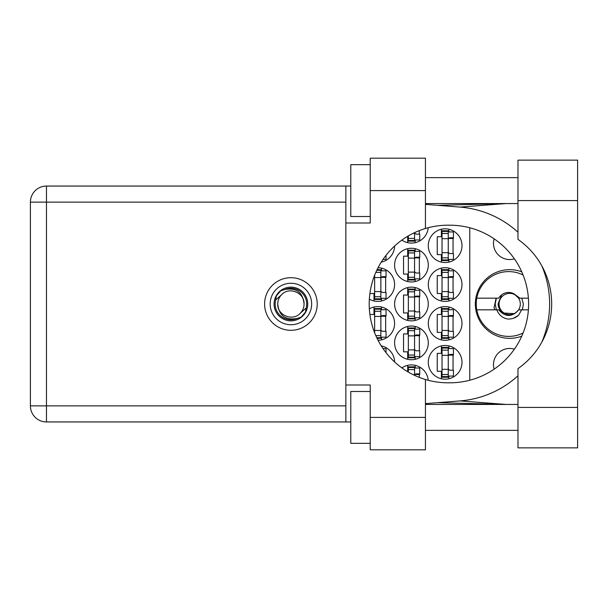 <?xml version="1.0" encoding="UTF-8"?>
<svg xmlns="http://www.w3.org/2000/svg" width="608" height="608" viewBox="0 0 608 608"><rect width="100%" height="100%" fill="white"/><g stroke="black" fill="none" stroke-linecap="round" stroke-linejoin="round"><path stroke-width="0.91" d="M494.122 369.162A16.203 16.203 0 0 1 514.398 349.152M514.398 258.848A16.203 16.203 0 0 1 494.122 238.838M521.755 271.844A34.344 34.344 0 0 0 475.342 304A34.344 34.344 0 0 0 521.755 336.156M428.29 362.322A16.849 16.849 0 0 0 445.14 379.172A16.849 16.849 0 0 0 461.989 362.322A16.849 16.849 0 0 0 445.14 345.473A16.849 16.849 0 0 0 428.29 362.322M369.337 299.159A16.849 16.849 0 0 0 394.592 284.559A16.849 16.849 0 0 0 378.047 267.71M428.29 284.559A16.849 16.849 0 0 0 445.14 301.408A16.849 16.849 0 0 0 461.989 284.559A16.849 16.849 0 0 0 445.14 267.71A16.849 16.849 0 0 0 428.29 284.559M394.592 342.882A16.849 16.849 0 0 0 411.441 359.731A16.849 16.849 0 0 0 428.29 342.882A16.849 16.849 0 0 0 411.441 326.032A16.849 16.849 0 0 0 394.592 342.882M394.592 304A16.849 16.849 0 0 0 411.441 320.849A16.849 16.849 0 0 0 428.29 304A16.849 16.849 0 0 0 411.441 287.151A16.849 16.849 0 0 0 394.592 304M428.29 323.441A16.849 16.849 0 0 0 445.14 340.29A16.849 16.849 0 0 0 461.989 323.441A16.849 16.849 0 0 0 445.14 306.592A16.849 16.849 0 0 0 428.29 323.441M378.047 340.29A16.849 16.849 0 0 0 394.592 323.441A16.849 16.849 0 0 0 369.337 308.841M381.216 262.162A16.849 16.849 0 0 0 394.592 246.05M394.592 265.118A16.849 16.849 0 0 0 411.441 281.968A16.849 16.849 0 0 0 428.29 265.118A16.849 16.849 0 0 0 411.441 248.269A16.849 16.849 0 0 0 394.592 265.118M401.873 240.107A16.849 16.849 0 0 0 428.23 227.719M428.29 245.678A16.849 16.849 0 0 0 445.14 262.527A16.849 16.849 0 0 0 461.989 245.678A16.849 16.849 0 0 0 445.14 228.828A16.849 16.849 0 0 0 428.29 245.678M441.385 345.899L441.385 353.377L437.236 353.377L437.236 371.268L441.385 371.268L441.385 378.746M407.687 365.34L407.687 371.708M369.892 293.504L373.988 293.504L373.988 300.983M441.385 268.136L441.385 275.614L437.236 275.614L437.236 293.504L441.385 293.504L441.385 300.983M407.687 326.458L407.687 333.936L403.537 333.936L403.537 351.827L407.687 351.827L407.687 359.305M407.687 287.576L407.687 295.055L403.537 295.055L403.537 312.945L407.687 312.945L407.687 320.424M441.385 307.017L441.385 314.496L437.236 314.496L437.236 332.386L441.385 332.386L441.385 339.864M373.988 307.017L373.988 314.496L369.892 314.496M407.687 248.695L407.687 256.173L403.537 256.173L403.537 274.064L407.687 274.064L407.687 281.542M407.687 236.292L407.687 242.66M441.385 229.254L441.385 236.732L437.236 236.732L437.236 254.623L441.385 254.623L441.385 262.101M428.23 380.281A16.849 16.849 0 0 0 401.873 367.893M394.592 361.95A16.849 16.849 0 0 0 381.216 345.838M469.764 227.764L469.764 380.236M448.902 262.101L448.902 259.418M448.902 231.937L448.902 229.254M453.051 253.582L453.051 237.774M415.203 242.66L415.203 239.978M419.353 234.141L419.353 230.592M415.203 281.542L415.203 278.859M415.203 251.378L415.203 248.695M419.353 273.022L419.353 257.214M381.505 262.101L381.505 261.706M381.505 339.864L381.505 337.182M381.505 309.7L381.505 307.017M385.654 331.345L385.654 315.537M448.902 339.864L448.902 337.182M448.902 309.7L448.902 307.017M453.051 331.345L453.051 315.537M381.505 346.294L381.505 345.899M415.203 320.424L415.203 317.741M415.203 290.259L415.203 287.576M419.353 311.904L419.353 296.096M415.203 359.305L415.203 356.622M415.203 329.141L415.203 326.458M419.353 350.786L419.353 334.978M448.902 300.983L448.902 298.3M448.902 270.818L448.902 268.136M453.051 292.463L453.051 276.655M381.505 300.983L381.505 298.3M381.505 270.818L381.505 268.136M385.654 292.463L385.654 276.655M415.203 368.022L415.203 365.34M419.353 377.408L419.353 373.859M448.902 378.746L448.902 376.063M448.902 348.582L448.902 345.899M453.051 370.226L453.051 354.418M448.256 259.935L448.256 230.774L442.031 230.774L442.031 260.581L448.256 260.581L448.256 259.935L442.031 259.935M448.256 231.42L442.031 231.42M448.256 231.937L453.439 231.937L453.439 237.774L450.323 237.774A2.075 2.075 90 0 0 448.256 239.848M448.256 259.418L453.439 259.418L453.439 253.582L450.323 253.582A2.075 2.075 90 0 1 448.256 251.507M448.256 238.389L453.378 238.549M448.582 238.04L453.051 238.275M517.978 407.428L517.978 368.615A78.804 78.804 0 0 0 517.978 239.385L517.978 160.14L577.6 160.14L577.6 447.86L517.978 447.86L517.978 407.428L577.6 407.428M370.226 443.331L350.786 443.331L350.786 391.484L370.226 391.484M370.226 216.516L350.786 216.516L350.786 164.669L370.226 164.669M290.913 277.689A26.311 26.311 0 0 0 264.602 304A26.311 26.311 0 0 0 290.913 330.311A26.311 26.311 0 0 0 317.216 304A26.311 26.311 0 0 0 290.913 277.689M517.978 177.635L425.44 177.635M517.978 203.558L425.44 203.558M517.978 404.442L425.44 404.442M517.978 430.365L425.44 430.365M370.226 449.806L370.226 417.407L425.44 417.407L425.44 449.806L370.226 449.806M370.226 190.593L370.226 158.194L425.44 158.194L425.44 190.593L370.226 190.593L370.226 222.999L345.861 222.999L345.861 385.001L370.226 385.001L370.226 417.407M425.44 190.593L425.44 228.494A78.804 78.804 0 0 0 425.44 379.506L425.44 417.407M350.786 421.944L46.474 421.944A16.074 16.074 0 0 1 30.4 405.87L30.4 202.13A16.074 16.074 0 0 1 46.474 186.056L345.861 186.056L345.861 222.999M350.786 186.056L345.861 186.056M345.861 385.001L345.861 421.944M425.44 228.494A78.804 78.804 0 0 1 447.99 225.196L449.814 225.196A78.804 78.804 0 0 1 528.618 304A78.804 78.804 0 0 1 449.814 382.804L447.99 382.804A78.804 78.804 0 0 1 425.44 379.506M425.44 403.628L460.036 400.908A97.204 97.204 0 0 0 517.978 375.759M541.766 342.258A97.204 97.204 0 0 0 541.766 265.742M517.978 232.241A97.204 97.204 0 0 0 460.036 207.092L425.44 204.372M506.114 404.442L460.036 400.908M460.036 207.092L506.114 203.558M414.557 232.644L414.557 240.494L408.333 240.494L408.333 241.14L414.557 241.14L414.557 240.494M408.333 235.904L408.333 240.494M414.557 239.978L419.74 239.978L419.74 234.141L416.632 234.141A2.075 2.075 90 0 1 414.626 232.613M414.557 279.376L414.557 250.215L408.333 250.215L408.333 280.022L414.557 280.022L414.557 279.376L408.333 279.376M414.557 250.861L408.333 250.861M414.557 251.378L419.74 251.378L419.74 257.214L416.632 257.214A2.075 2.075 90 0 0 414.557 259.289M414.557 278.859L419.74 278.859L419.74 273.022L416.632 273.022A2.075 2.075 90 0 1 414.557 270.948M414.557 257.83L419.68 257.99M414.884 257.48L419.353 257.716M383.017 259.418L386.042 259.418L386.042 255.299M377.074 338.344L380.859 338.344L380.859 308.537L374.634 308.537L374.634 332.781M380.859 337.698L376.762 337.698M380.859 309.183L374.634 309.183M380.859 309.7L386.042 309.7L386.042 315.537L382.934 315.537A2.075 2.075 90 0 0 380.859 317.612M380.859 337.182L386.042 337.182L386.042 331.345L382.934 331.345A2.075 2.075 90 0 1 380.859 329.27M380.859 316.152L385.981 316.312M381.186 315.81L385.654 316.046M448.256 337.698L448.256 308.537L442.031 308.537L442.031 338.344L448.256 338.344L448.256 337.698L442.031 337.698M448.256 309.183L442.031 309.183M448.256 309.7L453.439 309.7L453.439 315.537L450.323 315.537A2.075 2.075 90 0 0 448.256 317.612M448.256 337.182L453.439 337.182L453.439 331.345L450.323 331.345A2.075 2.075 90 0 1 448.256 329.27M448.256 316.152L453.378 316.312M448.582 315.81L453.051 316.046M383.017 348.582L386.042 348.582L386.042 352.701M414.557 318.258L414.557 289.096L408.333 289.096L408.333 318.904L414.557 318.904L414.557 318.258L408.333 318.258M414.557 289.742L408.333 289.742M414.557 290.259L419.74 290.259L419.74 296.096L416.632 296.096A2.075 2.075 90 0 0 414.557 298.171M414.557 317.741L419.74 317.741L419.74 311.904L416.632 311.904A2.075 2.075 90 0 1 414.557 309.829M414.557 296.712L419.68 296.871M414.884 296.37L419.353 296.605M414.557 357.139L414.557 327.978L408.333 327.978L408.333 357.785L414.557 357.785L414.557 357.139L408.333 357.139M414.557 328.624L408.333 328.624M414.557 329.141L419.74 329.141L419.74 334.978L416.632 334.978A2.075 2.075 90 0 0 414.557 337.052M414.557 356.622L419.74 356.622L419.74 350.786L416.632 350.786A2.075 2.075 90 0 1 414.557 348.711M414.557 335.593L419.68 335.753M414.884 335.251L419.353 335.487M448.256 298.817L448.256 269.656L442.031 269.656L442.031 299.463L448.256 299.463L448.256 298.817L442.031 298.817M448.256 270.302L442.031 270.302M448.256 270.818L453.439 270.818L453.439 276.655L450.323 276.655A2.075 2.075 90 0 0 448.256 278.73M448.256 298.3L453.439 298.3L453.439 292.463L450.323 292.463A2.075 2.075 90 0 1 448.256 290.388M448.256 277.271L453.378 277.43M448.582 276.929L453.051 277.164M374.634 275.219L374.634 299.463L380.859 299.463L380.859 269.656L377.074 269.656M380.859 298.817L374.634 298.817M380.859 270.302L376.762 270.302M380.859 270.818L386.042 270.818L386.042 276.655L382.934 276.655A2.075 2.075 90 0 0 380.859 278.73M380.859 298.3L386.042 298.3L386.042 292.463L382.934 292.463A2.075 2.075 90 0 1 380.859 290.388M380.859 277.271L385.981 277.43M381.186 276.929L385.654 277.164M414.557 375.356L414.557 366.86L408.333 366.86L408.333 372.096M414.557 367.506L408.333 367.506M414.557 368.022L419.74 368.022L419.74 373.859L416.632 373.859A2.075 2.075 90 0 0 414.626 375.387M414.557 374.475L419.68 374.634M414.884 374.133L419.353 374.368M448.256 376.58L448.256 347.419L442.031 347.419L442.031 377.226L448.256 377.226L448.256 376.58L442.031 376.58M448.256 348.065L442.031 348.065M448.256 348.582L453.439 348.582L453.439 354.418L450.323 354.418A2.075 2.075 90 0 0 448.256 356.493M448.256 376.063L453.439 376.063L453.439 370.226L450.323 370.226A2.075 2.075 90 0 1 448.256 368.152M448.256 355.034L453.378 355.194M448.582 354.692L453.051 354.928M270.172 304A20.74 20.74 0 0 0 290.913 324.74A20.74 20.74 0 0 0 311.646 304A20.74 20.74 0 0 0 290.913 283.26A20.74 20.74 0 0 0 270.172 304M274.064 304A16.849 16.849 0 0 0 290.913 320.849A16.849 16.849 0 0 0 307.762 304A16.849 16.849 0 0 0 290.913 287.151A16.849 16.849 0 0 0 274.064 304M275.682 299.995L281.61 294.698A13.156 13.156 0 0 0 277.757 304C278.981 315.719 285.464 320.538 297.198 318.44L301.18 317.125L305.467 312.102L306.136 308.005A15.747 15.747 0 0 0 284.62 289.56L280.645 290.875L276.351 295.898L275.682 299.995A15.747 15.747 0 0 0 297.198 318.44M281.61 294.698C289.142 286.307 304.669 292.737 304.068 304C302.837 292.281 296.354 287.462 284.62 289.56M306.136 308.005L300.215 313.302A13.156 13.156 0 0 0 304.068 304M300.215 313.302C292.676 321.693 277.149 315.263 277.757 304M523.085 333.009A32.399 32.399 0 0 1 476.778 298.171A32.399 32.399 0 0 1 523.085 274.991M476.778 309.829L498.697 309.829C505.332 317.338 511.966 317.338 518.601 309.829L528.398 309.829M521.649 309.829L518.54 315.332C515.379 318.022 511.708 319.238 507.536 319.002C502.299 317.862 498.727 314.807 496.82 309.829M476.778 298.171L498.697 298.171A11.537 11.537 0 0 1 513.828 293.694L518.601 298.171L519.87 298.171L513.828 293.694M518.54 315.332L513.524 318.227M496.09 298.171L494.061 307.663L494.783 309.829M528.398 298.171L519.87 298.171M496.394 309.829L495.17 304L496.394 298.171M520.311 304A10.625 10.625 0 0 1 509.686 314.625A10.625 10.625 0 0 1 499.062 304A10.625 10.625 0 0 1 509.686 293.375A10.625 10.625 0 0 1 520.311 304M514.9 313.698L503.371 313.014C500.118 310.886 498.347 307.876 498.043 304L501.577 294.888M521.755 298.171L523.382 304L522.378 309.829M448.256 238.678L442.031 238.678M448.256 233.495L442.031 233.495M448.256 252.677L442.031 252.677M448.256 257.86L442.031 257.86M345.861 202.13L46.474 202.13L46.474 405.87L345.861 405.87M46.474 421.944L46.474 405.87L30.4 405.87A16.074 16.074 0 0 0 46.474 421.944M30.4 202.13L46.474 202.13L46.474 186.056M517.978 200.572L577.6 200.572M414.557 233.236L413.326 233.236M414.557 238.412L408.333 238.412M414.557 258.119L408.333 258.119M414.557 252.936L408.333 252.936M414.557 272.118L408.333 272.118M414.557 277.301L408.333 277.301M380.859 316.441L374.634 316.441M380.859 311.258L374.634 311.258M380.859 330.44L374.634 330.44M380.859 335.624L375.812 335.624M448.256 316.441L442.031 316.441M448.256 311.258L442.031 311.258M448.256 330.44L442.031 330.44M448.256 335.624L442.031 335.624M414.557 297L408.333 297M414.557 291.817L408.333 291.817M414.557 311L408.333 311M414.557 316.183L408.333 316.183M414.557 335.882L408.333 335.882M414.557 330.699L408.333 330.699M414.557 349.881L408.333 349.881M414.557 355.064L408.333 355.064M448.256 277.56L442.031 277.56M448.256 272.376L442.031 272.376M448.256 291.559L442.031 291.559M448.256 296.742L442.031 296.742M380.859 277.56L374.634 277.56M380.859 272.376L375.812 272.376M380.859 291.559L374.634 291.559M380.859 296.742L374.634 296.742M414.557 374.764L413.326 374.764M414.557 369.588L408.333 369.588M448.256 355.323L442.031 355.323M448.256 350.14L442.031 350.14M448.256 369.322L442.031 369.322M448.256 374.505L442.031 374.505M437.638 402.671L505.05 404.442M437.638 205.329L505.05 203.558"/></g></svg>
